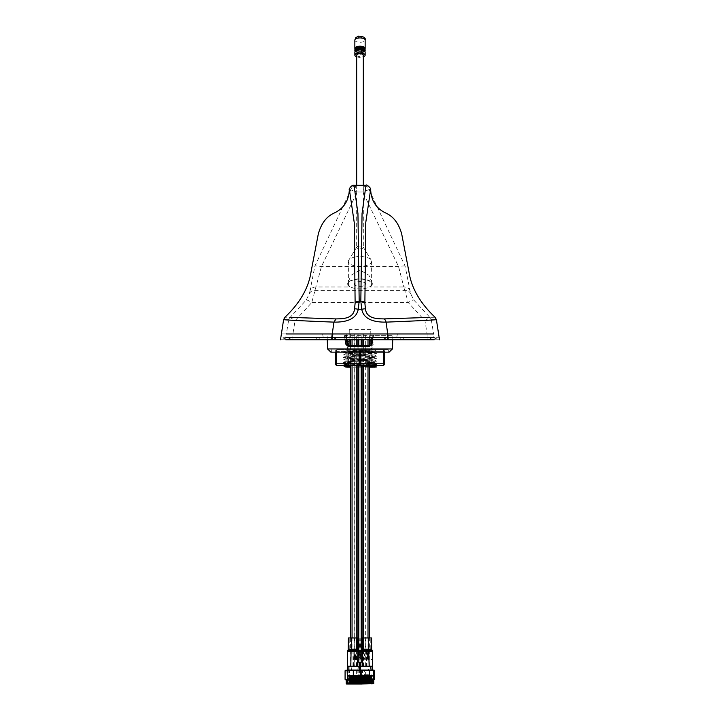 <?xml version="1.0" encoding="UTF-8"?>
<svg xmlns="http://www.w3.org/2000/svg" width="720" height="720" viewBox="0 0 720 720"><rect width="100%" height="100%" fill="white"/><g stroke="black" fill="none" stroke-linecap="round" stroke-linejoin="round"><path stroke-width="0.54" stroke-dasharray="3.6 2.7" d="M435.069 317.25L429.858 317.376L413.739 300.006L410.58 293.472L405.099 266.049L369.054 189.612A4.32 4.311 49.8 0 0 364.797 185.949L355.203 185.949A4.32 4.311 -49.8 0 0 350.937 189.612L314.901 266.049L310.095 290.421A6.642 5.994 -167.7 0 1 316.197 286.974L349.884 286.974L347.67 283.248L351.081 275.256L360 270.027L368.928 275.265L372.321 283.248L370.116 286.974L403.803 286.974L408.213 302.508L424.953 320.76L427.095 333.954L433.611 333.954L431.343 319.932L436.401 319.68M349.884 286.974A12.294 5.193 0 0 1 347.706 284.103A12.294 5.193 0 0 1 360 278.82A12.294 5.193 0 0 1 372.294 284.103A12.294 5.193 0 0 1 370.116 286.974M369.027 189.594L362.808 192.015L364.779 185.949A4.32 4.293 -107.3 0 1 369.027 189.594L370.647 189.423M365.967 185.274L364.797 185.949M283.599 319.68L288.657 319.932L286.389 333.954L281.088 333.954L292.905 333.954L295.047 320.76L311.778 302.508L321.435 266.562L357.183 192.015L362.808 192.015L398.556 266.562L403.803 286.974A6.642 5.994 -12.3 0 1 409.905 290.421M310.095 290.421L309.42 293.472L306.261 300.006L290.142 317.376L284.931 317.25M290.124 317.376A4.32 4.302 -87.3 0 0 288.657 319.932L295.047 320.76L290.142 317.376A4.32 4.239 -113.1 0 0 288.729 319.869M355.203 185.949L354.033 185.274M349.353 189.423L357.183 192.015L355.212 185.949A4.32 4.293 -72.7 0 0 350.973 189.594M405.099 266.049A6.642 0.576 -9.1 0 0 398.556 266.562L321.435 266.562A6.642 0.576 -170.9 0 0 314.901 266.049M309.42 293.472A6.642 5.985 -164.8 0 1 315.369 290.34L404.622 290.34A6.642 5.985 -15.2 0 1 410.58 293.472M306.261 300.006A6.642 0.972 -147.2 0 1 311.778 302.508L408.213 302.508A6.642 0.972 -32.8 0 1 413.739 300.006M439.497 337.275L292.428 337.275L292.905 337.275L292.905 333.954L427.095 333.954L286.389 333.954L285.804 337.275L280.503 337.275M360 286.407A5.643 2.385 180 0 0 365.643 284.022A5.643 2.385 180 0 0 360 281.637A5.643 2.385 180 0 0 354.357 284.022A5.643 2.385 180 0 0 360 286.407M431.262 319.869L424.953 320.76L429.858 317.376A4.32 4.239 -66.9 0 1 431.262 319.869L431.343 319.932A4.32 4.302 87.3 0 0 429.876 317.376M434.196 339.768L433.611 333.954L427.095 333.954L427.095 339.768L438.723 339.768L432.837 337.266L427.572 337.275L433.422 339.768L286.578 339.768L439.497 339.768M372.456 367.182L371.358 366.075L370.719 329.544L349.281 329.544L349.2 333.954L346.788 333.954L373.212 333.954L370.8 333.954L370.719 329.544M350.604 366.075L369.387 366.075M369.387 367.182L350.604 367.182M371.448 365.967C389.052 365.364 330.948 364.788 348.552 364.185L346.788 362.952C326.799 363.546 393.201 364.131 373.212 364.725L372.195 365.436M348.165 346.356L348.552 346.626L346.788 347.895L348.552 349.137L346.788 350.406L348.552 351.639L346.788 352.917L348.552 354.15L346.788 355.419L348.552 356.661L346.788 357.93L348.552 359.172L346.788 360.441L348.552 361.674L346.788 362.952L343.386 363.213L345.546 364.464L348.552 364.185L346.491 365.436M374.454 365.724L376.596 364.482L373.212 364.725L371.448 363.456L373.212 362.214L371.448 360.954L373.212 359.712L371.448 358.443L373.212 357.201L371.448 355.932L373.212 354.69L371.448 353.421L373.212 352.179L371.448 350.919L373.212 349.677L371.448 348.408L373.212 347.166L371.448 345.897L373.212 344.655L371.448 343.386L373.212 342.144L371.448 340.884L373.212 339.642L371.448 338.373L373.212 337.131L373.212 333.954M295.983 333.954L424.017 333.954L295.983 333.954M367.479 333.954L349.2 333.954L367.479 333.954M372.42 366.651L343.395 365.706L372.465 366.687M349.281 329.544L348.642 366.075L347.994 366.723M347.544 367.173L373.167 367.182M373.851 367.182L376.173 367.182M370.899 339.768L370.8 333.954L349.2 333.954L349.101 339.768M349.002 345.501L348.651 365.436M346.788 333.954L346.788 337.86L348.552 339.102L347.607 339.768M347.58 343.44L346.788 342.882L347.409 342.414M371.349 365.436L371.007 345.816M370.971 344.142L370.962 343.287M360 339.768L317.502 339.768L360 339.768M360 337.275L316.062 337.275L360 337.275M360 333.954L322.614 333.954L360 333.954C363.096 333.954 363.096 333.954 360 333.954C356.904 333.954 356.904 333.954 360 333.954C361.494 333.954 361.494 333.954 360 333.954C358.506 333.954 358.506 333.954 360 333.954M287.163 337.275L292.428 337.275L286.578 339.768L281.277 339.768L287.163 337.266M387.198 333.954L387.756 333.954M280.503 339.768L427.095 339.768L427.095 337.275M292.905 337.275L292.905 339.768L292.905 337.275L285.804 337.275L285.804 339.768M429.921 333.954L290.079 333.954L429.921 333.954M354.15 333.954C357.246 333.954 357.246 333.954 354.15 333.954C351.063 333.954 351.063 333.954 354.15 333.954M352.71 333.954C355.806 333.954 355.806 333.954 352.71 333.954C349.614 333.954 349.614 333.954 352.71 333.954M356.751 333.954C359.847 333.954 359.847 333.954 356.751 333.954C353.664 333.954 353.664 333.954 356.751 333.954M363.24 333.954C366.336 333.954 366.336 333.954 363.24 333.954C360.144 333.954 360.144 333.954 363.24 333.954M367.29 333.954C370.386 333.954 370.386 333.954 367.29 333.954C364.194 333.954 364.194 333.954 367.29 333.954M365.841 333.954C368.937 333.954 368.937 333.954 365.841 333.954C362.745 333.954 362.745 333.954 365.841 333.954M343.395 349.947L348.048 349.659L343.386 349.965L348.255 350.28L376.614 351.216L343.395 352.458L376.614 353.727L343.395 354.969L376.614 356.238L343.395 357.471L376.614 358.74L343.395 359.982L376.596 361.233L343.395 362.493L376.596 363.744L343.395 365.004L351.945 365.436C339.255 365.22 341.937 365.004 360 364.77C380.061 364.518 380.061 364.248 360 363.978C342.9 363.753 341.073 363.519 354.51 363.285L366.597 362.943L344.439 364.401L351.945 365.436L343.386 365.436L360 365.436L343.386 365.436M344.385 364.437L345.24 363.582L354.51 363.285M359.172 352.152L359.172 363.78A1.665 0.828 -90 0 0 360 365.436L382.842 365.436A1.665 1.665 0 0 0 384.507 363.78L384.507 351.315A1.665 1.665 0 0 0 382.842 349.659A1.665 0.828 -90 0 1 383.67 351.315A1.665 0.828 -90 0 0 382.842 349.659L360 349.659A1.665 0.828 -90 0 1 360.828 351.315A1.665 0.828 -90 0 0 360 349.659A1.665 0.828 -90 0 0 359.172 351.315A1.665 0.828 -90 0 1 360 349.659L337.158 349.659A1.665 0.828 -90 0 0 336.321 351.315A1.665 0.828 -90 0 1 337.158 349.659A1.665 1.665 0 0 0 335.493 351.315L335.493 363.78A1.665 1.665 0 0 0 337.158 365.436L360 365.436A1.665 0.828 -90 0 0 360.828 363.78L360.828 351.315L359.172 351.315L384.507 351.315A1.665 1.665 0 0 0 382.842 349.659L337.158 349.659A1.665 1.665 0 0 0 335.493 351.315L336.321 351.315L335.493 351.315L335.493 352.152M360 364.77C380.061 364.518 380.061 364.248 360 363.978M383.67 352.152L383.67 351.315L384.507 351.315L384.507 352.152M348.048 349.659L374.454 349.974L345.555 351.207L374.454 352.476L345.555 353.718L374.454 354.987L345.555 356.229L374.436 357.48L345.555 358.731L374.436 359.991L345.555 361.242L374.436 362.493L355.05 363.285M370.17 349.659L374.121 349.974L369.981 350.289L345.879 351.225L374.121 352.476L345.879 353.736L374.121 354.987L345.879 356.247L374.121 357.498L345.879 358.749L374.121 360.009L345.879 361.26L374.121 362.511L366.597 362.943M345.096 339.768L344.313 335.367L346.221 335.367L346.959 339.768M370.872 344.133L371.43 344.133L373.032 335.367L372.366 335.367L392.895 335.367L344.313 335.367M330.894 352.152L389.097 352.152M358.983 349.659L388.242 349.659L358.983 349.659M373.563 335.367L372.762 339.768M372.249 349.659L346.887 349.659L372.249 349.659M358.398 246.204A3.321 1.404 180 0 0 356.778 247.077A3.321 1.404 180 0 0 356.679 247.428A3.321 1.404 180 0 0 361.602 248.661A3.321 1.404 180 0 0 363.321 247.428A3.321 1.404 180 0 0 363.213 247.077A3.321 1.404 180 0 0 358.398 246.204M354.393 257.13A11.628 4.914 180 0 0 348.741 260.199A11.628 4.914 180 0 0 348.372 261.432A11.628 4.914 180 0 0 365.607 265.743A11.628 4.914 180 0 0 371.628 261.432A11.628 4.914 180 0 0 371.259 260.199A11.628 4.914 180 0 0 354.393 257.13M356.679 55.152A3.321 1.404 180 0 0 361.602 56.385A3.321 1.404 180 0 0 363.321 55.152M354.852 52.137A5.148 2.178 180 0 0 362.484 54.045A5.148 2.178 180 0 0 365.148 52.137M356.679 56.817A5.148 2.178 180 0 0 362.484 57.06A5.148 2.178 180 0 0 363.321 56.817M355.851 50.634A4.149 1.755 180 0 0 361.998 52.173A4.149 1.755 180 0 0 364.149 50.634M358.002 50.607A4.149 1.755 180 0 0 355.851 52.137A4.149 1.755 180 0 0 361.998 53.676A4.149 1.755 180 0 0 364.149 52.137A4.149 1.755 180 0 0 358.002 50.607M354.852 49.878A5.148 2.178 180 0 0 362.484 51.786A5.148 2.178 180 0 0 365.148 49.878M355.167 51.39A5.148 2.178 180 0 0 362.484 52.542A5.148 2.178 180 0 0 364.833 51.39M355.851 48.375A4.149 1.755 180 0 0 361.998 49.914A4.149 1.755 180 0 0 364.149 48.375M358.002 48.348A4.149 1.755 180 0 0 355.851 49.878A4.149 1.755 180 0 0 361.998 51.417A4.149 1.755 180 0 0 364.149 49.878A4.149 1.755 180 0 0 358.002 48.348M355.167 49.131A5.148 2.178 180 0 0 362.484 50.283A5.148 2.178 180 0 0 364.833 49.131M354.393 279.711A11.628 4.914 180 0 0 348.372 284.022A11.628 4.914 180 0 0 365.607 288.324A11.628 4.914 180 0 0 371.628 284.022A11.628 4.914 180 0 0 354.393 279.711M359.721 662.4L360.504 662.4L359.721 662.4M359.721 666.225L360.279 666.225M358.83 662.4L361.17 662.4M359.361 333.954L361.17 333.954L359.361 333.954M350.73 333.954L354.816 333.954L350.73 333.954M350.73 666.225L354.816 666.225L350.73 666.225M352.368 666.225L356.256 666.225L352.368 666.225M352.368 333.954L356.256 333.954L352.368 333.954M355.239 333.954L358.857 333.954L355.239 333.954M372.438 666.225L349.407 666.225M361.206 666.225L351.981 666.225L361.206 666.225M361.206 333.954L365.346 333.954L361.206 333.954M362.097 333.954L357.894 333.954L362.097 333.954L362.097 339.768M357.894 666.225L357.894 650.664M366.957 666.225L369.387 666.225L366.957 666.225M366.957 333.954L369.387 333.954L366.957 333.954M366.561 333.954L363.681 333.954L366.561 333.954M366.561 666.225L359.919 666.225L366.561 666.225L366.561 651.492L359.919 651.492L366.561 651.492L366.345 650.664L360.144 650.664L366.345 650.664L365.958 649.998L362.097 649.998M357.894 637.983L348.39 637.983M351.063 666.225L357.48 666.225L351.063 666.225M352.611 637.983L355.698 637.983L352.611 637.983M354.258 655.317L356.121 655.938M355.365 650.475L353.601 649.962M362.745 650.664L351.054 650.664M358.83 650.664L361.17 650.664M356.706 666.225L363.321 666.225L356.706 666.225M358.938 657.522L361.017 658.431L358.938 659.313L360.315 659.313L361.305 658.413L360.315 657.522L358.938 657.522M361.17 655.191L358.938 655.191L359.928 655.524L359.928 656.658L358.938 656.982L361.17 656.982M361.17 656.658L360.198 656.658L360.198 655.524L361.17 655.524M361.17 654.327L360.252 654.327L360.252 653.283L359.982 654.327L359.217 654.327L358.938 653.103L358.938 654.66L361.17 654.66M357.894 649.161L348.39 649.161M349.38 666.225L347.562 666.225M347.607 658.575L347.607 657.423M347.553 657.45L347.544 658.638M347.562 653.022L347.544 654.39M366.912 637.983L370.773 637.983L366.912 637.983M366.912 649.161L370.773 649.161L366.912 649.161M367.749 637.983L363.348 637.983L367.749 637.983M371.61 637.983L362.133 637.983M367.749 666.225L366.822 666.225L367.749 666.225M371.412 658.962L371.475 659.547L372.366 659.547L371.412 658.962M364.428 653.823L364.428 655.524L365.085 655.524L365.085 653.823L364.428 653.823M364.419 651.375L365.085 651.672L364.419 651.375M364.428 657.882L364.428 659.313L365.085 659.313L365.085 657.882L364.428 657.882M359.073 666.225L353.43 666.225L359.073 666.225M357.912 637.983L355.599 637.983L357.912 637.983M355.653 659.313L353.853 659.313L353.853 657.882L353.997 658.98L355.653 659.313M355.383 656.955L353.853 656.622L355.383 656.622L355.653 655.884L355.383 656.955M363.645 666.225L369.162 666.225L363.645 666.225M361.233 682.686L365.886 683.028C372.492 682.803 373.428 682.587 368.685 682.362C362.079 682.146 361.152 681.921 365.886 681.705C372.492 681.489 373.428 681.264 368.685 681.048C362.079 680.823 361.152 680.607 365.886 680.391C372.492 680.166 373.428 679.95 368.685 679.725C362.079 679.509 361.152 679.284 365.886 679.068C372.492 678.852 373.428 678.627 368.685 678.411C362.079 678.186 361.152 677.97 365.886 677.745C372.492 677.529 373.428 677.313 368.685 677.088C362.079 676.872 361.152 676.647 365.886 676.431C372.492 676.215 373.428 675.99 368.685 675.774L362.691 675.693C365.319 675.36 378.801 675.036 366.993 674.703L366.948 675.279L372.618 675.621L361.962 676.287L372.618 676.944L361.962 677.601L372.618 678.258L361.962 678.924L372.618 679.581L361.962 680.238L372.618 680.895L361.962 681.561L372.618 682.218L362.556 682.776L366.21 683.172M365.652 684L361.971 684L361.971 683.172M363.411 683.172L369.792 683.172C372.861 683.01 372.492 682.848 368.685 682.695C362.079 682.47 361.152 682.254 365.886 682.038C372.492 681.813 373.428 681.597 368.685 681.372C362.079 681.156 361.152 680.94 365.886 680.715C372.492 680.499 373.428 680.274 368.685 680.058C362.079 679.833 361.152 679.617 365.886 679.401C372.492 679.176 373.428 678.96 368.685 678.735C362.079 678.519 361.152 678.303 365.886 678.078C372.492 677.862 373.428 677.637 368.685 677.421C362.079 677.196 361.152 676.98 365.886 676.764C372.492 676.539 373.428 676.323 368.685 676.098L362.673 675.693M365.886 676.431L362.673 676.692L365.886 676.764M365.886 677.745L362.673 678.015L365.886 678.078M365.886 679.068L362.673 679.329L365.886 679.401M365.886 680.391L362.673 680.652L365.886 680.715M365.886 681.705L362.673 681.975L365.886 682.038M368.685 675.774L371.898 676.035L368.685 676.098M368.685 677.088L371.898 677.358L368.685 677.421M368.685 678.411L371.898 678.672L368.685 678.735M368.685 679.725L371.898 679.995L368.685 680.058M368.685 681.048L371.898 681.309L368.685 681.372M369.792 683.172L372.276 683.172M371.898 682.956L368.685 682.362M373.77 683.667L359.361 683.667L373.437 684M373.77 680.013L359.361 680.013L359.361 683.667M374.598 679.32L369.297 680.004L365.643 679.32L365.643 670.743L369.297 670.059L374.598 670.743M365.643 679.32L359.973 679.32L365.274 680.004L368.928 679.32L372.582 679.986M373.77 670.041L347.715 670.041M372.582 670.068L368.928 670.743L365.274 670.059L359.973 670.743L365.643 670.743M365.688 670.041L351.477 670.041L362.034 670.041L362.016 666.72L372.564 666.72M372.564 670.041L362.016 670.041L362.034 666.72L351.477 666.72L371.115 666.72L360.567 666.72L361.071 666.225M365.841 666.225L372.06 666.225L365.841 666.225M360.81 670.041L359.973 670.743M368.928 679.32L368.928 670.743M372.96 679.32L372.96 670.743M359.973 679.32L360.81 680.013L361.143 684M368.901 684L372.6 684L372.6 683.172L370.476 683.172M370.107 683.163L361.962 682.713L372.618 682.056L361.962 681.39L372.618 680.733L361.962 680.076L372.618 679.419L361.962 678.753L372.618 678.096L361.962 677.439L372.618 676.782L361.962 676.116L372.618 675.459L366.993 674.703M362.691 682.281L361.962 682.875M362.691 680.967L361.962 681.561M371.889 680.301L372.618 680.895M371.889 678.987L372.618 679.581M362.691 678.33L361.962 678.924M362.691 677.007L361.962 677.601M362.691 675.693L361.962 676.287M372.618 675.621L366.948 675.117M359.928 683.163L354.861 682.776L365.31 682.155L354.681 681.498L365.31 680.841L354.681 680.184L365.31 679.518L354.681 678.861L365.31 678.204L354.681 677.538L365.31 676.881L354.681 676.224L365.31 675.567L356.832 675.117L357.255 674.703L365.31 675.567M361.395 684L365.319 684L365.319 683.172L361.395 683.172M364.599 675.153L355.401 675.81L364.599 676.467L355.401 677.124L364.599 677.79L355.401 678.447L364.599 679.104L355.401 679.761L364.599 680.427L355.401 681.084L364.599 681.741L355.401 682.407L364.599 683.064L354.681 683.172L354.681 684L358.605 684M361.692 683.667L353.52 683.667L361.611 684M361.692 680.013L353.52 680.013L361.692 680.013M360.369 683.172L364.599 683.064M347.436 666.72L361.377 666.72M359.496 666.225L360.504 666.225M349.2 683.172L357.372 683.172M359.442 684L348.867 684L359.442 684L359.469 683.172L349.263 683.172L359.478 682.587L348.822 681.93L359.478 681.273L348.858 680.634L359.478 679.95L348.822 679.293L359.478 678.636L348.858 677.997L359.478 677.313L348.858 676.674L359.478 675.999L348.858 675.36L349.695 674.703C348.489 675.036 366.174 675.36 355.347 675.693L358.758 675.405L349.002 675.117M348.867 683.172L348.867 684M358.767 683.172L349.569 682.695L358.74 682.038L349.569 681.372L358.74 680.715L349.542 680.031L358.74 679.401L349.542 678.717L358.74 678.078L348.84 677.799L359.469 677.133L348.822 676.494L359.478 675.999M349.569 677.421L359.469 677.133M358.74 683.028L349.569 682.362L358.74 681.705L349.542 681.021L358.74 680.391L349.542 679.707L358.74 679.068L349.569 678.411L358.74 677.745L349.542 677.07L358.767 676.737M349.569 678.411L348.84 679.113L359.469 678.456L348.822 677.97M349.569 681.372L359.451 681.129L348.822 680.445L359.478 679.788L348.84 679.113M349.569 682.695L359.469 682.407L348.822 681.93M358.74 676.764L349.569 676.098L355.347 675.693L349.695 675.693M358.74 676.431L349.569 675.774L348.822 676.656M358.74 678.078L359.478 678.636M358.74 679.401L359.478 679.95M358.74 680.715L359.469 681.093M358.74 682.038L359.478 682.587M346.563 684L360.261 684M360.594 683.667L347.715 683.667M360.594 680.013L347.715 680.013M347.355 679.959L348.228 679.32L355.86 679.32L358.101 680.004L360.342 679.32L360.756 680.004L361.179 679.32L347.967 679.32L347.544 680.004M360.756 680.004L361.179 679.32M347.13 670.743L347.544 670.059L347.967 670.743L361.179 670.743L360.756 670.059L360.342 670.743L358.101 670.059L355.86 670.743L348.228 670.743L347.355 670.104M361.179 670.743L360.756 670.059M359.397 670.041L348.876 670.041L359.397 670.041L358.173 670.743L366.084 670.059L360.567 670.041L368.514 670.041L350.28 670.041L360.567 670.041M359.424 666.72L358.929 666.225M356.382 666.225L351.927 666.225L356.382 666.225M347.967 679.32L347.967 670.743M348.822 675.333L349.695 674.703M349.173 683.163L359.442 683.172M357.462 683.172L349.344 683.172M353.871 683.082L354.438 683.082L353.385 682.254L354.915 682.254L353.394 682.254L353.385 679.014L354.915 679.014L353.394 679.014M368.559 684L368.496 683.163L358.65 683.028L367.839 682.362L358.65 681.705L367.839 681.048L358.65 680.391L367.839 679.725L358.65 679.068L367.839 678.411L358.65 677.745L367.839 677.088L358.65 676.431L367.839 675.774L357.93 675.855L368.019 675.117L357.912 676.035L368.568 676.692L357.912 677.358L368.568 678.015L357.939 678.654L368.568 679.329L357.912 679.995L368.568 680.652L357.912 681.309L368.568 681.975L357.939 682.614L367.623 683.172L357.93 683.172L357.93 684L368.559 684L357.948 684M358.632 683.046L367.839 682.695L358.65 682.038L367.839 681.372L358.65 680.715L367.839 680.058L358.65 679.401L367.839 678.735L358.65 678.078L367.839 677.421L358.65 676.764L367.839 676.098L361.188 675.693C351.54 675.36 370.89 675.036 367.38 674.703L368.019 675.117M358.632 676.449L357.93 677.178L368.55 676.512L357.912 676.035M358.632 677.763L357.93 678.492L368.559 677.835L357.93 677.178M358.65 679.068L357.93 679.815L368.55 679.149L357.912 678.672M358.632 680.409L357.93 681.129L368.559 680.472L357.912 679.995M358.632 681.723L357.93 682.452L368.55 681.786L357.93 681.129M358.632 683.172L359.433 683.172L358.65 683.028M367.839 677.088L368.568 678.015M367.839 678.411L368.559 679.158M367.839 679.725L368.568 680.652M367.839 681.048L368.568 681.975M367.839 682.362L368.559 683.109L357.912 682.632M369.369 684L357.093 684L369.369 684M356.787 683.667L369.72 683.667L356.787 683.667M356.787 680.013L369.72 680.013L356.787 680.013M369.522 679.32L356.283 679.32L356.625 680.004L356.967 679.32L370.206 679.32L369.864 680.004L369.864 670.059L370.206 670.743L358.641 670.122L356.967 670.743L356.625 670.059L356.283 670.743L369.522 670.743M369.864 670.059L369.864 680.004M358.488 666.225L368.019 666.225L358.47 666.225L357.966 670.041L347.436 670.041L359.19 670.041L357.966 670.041L357.489 666.225L347.931 666.225L357.489 666.225M361.008 666.225L365.472 666.225L361.008 666.225M356.625 670.059L356.625 680.004M362.556 679.32L362.556 670.743M368.559 675.198L367.38 674.703L367.596 675.279L360.522 675.693L371.169 676.35L360.522 677.007L371.169 677.664L360.513 678.321L371.169 678.987L360.513 679.635L371.169 680.301L360.513 680.958L371.169 681.624L360.513 682.272L371.169 682.938L360.531 683.172L360.531 684M360.639 683.172L368.559 683.109M368.406 683.172L357.948 683.172M352.143 683.172L361.053 682.695L352.458 682.038L361.053 681.372L352.458 680.715L361.053 680.058L352.458 679.401L361.053 678.735L352.458 678.078L362.07 677.736L351.441 677.079L362.07 676.422L351.441 675.756L361.719 675.198L361.368 674.703C359.46 675.036 345.042 675.36 356.76 675.693L351.441 675.756M361.053 677.421L351.441 677.079M352.458 683.028L361.053 682.362L352.458 681.705L361.053 681.048L352.458 680.391L361.053 679.725L352.458 679.068L361.053 678.411L352.458 677.745L361.368 677.34M361.053 677.088L352.143 676.683M361.053 678.735L351.441 678.402L362.07 677.736M361.053 680.058L351.441 679.716L362.07 679.059M361.053 681.372L351.441 681.039L362.07 680.373M361.053 682.695L351.441 682.353L362.07 681.696M352.458 676.764L362.07 676.422M352.458 676.431L361.368 676.026M352.458 678.078L351.441 678.402M352.458 679.401L351.441 679.716M352.458 680.715L351.441 681.039M352.458 682.038L351.441 682.353M354.51 683.172L361.701 683.172M351.801 684L361.701 684L351.441 684L351.801 683.172M362.07 683.172L361.701 684M362.475 684L350.604 684L362.475 684M350.721 683.667L363.231 683.667L350.721 683.667M350.721 680.013L363.231 680.013L350.721 680.013M362.898 684L363.231 680.013L364.338 679.32L351.963 679.32L350.568 680.004L349.164 679.32L361.548 679.32L362.943 680.004L364.338 679.32L364.338 670.743L363.231 670.041M350.604 684L350.28 680.013L349.164 679.32L349.164 670.743L350.28 670.041M362.943 670.059L361.548 670.743L349.164 670.743L350.568 670.059L351.963 670.743L364.338 670.743L362.943 670.059M354.663 666.225L358.839 666.225L354.663 666.225L354.654 333.954M359.55 679.32L359.55 670.743M351.963 679.32L351.963 670.743M352.728 683.172L360.801 683.172M361.053 676.098L356.76 675.693L361.368 675.693M361.071 683.163L362.07 683.01M356.04 682.254L357.516 682.254L356.04 682.254M357.471 679.014L355.995 679.014L357.471 679.014M356.121 683.163L348.399 683.172L358.029 682.965L347.391 682.299L357.966 681.624L347.391 680.985L358.029 680.319L347.391 679.662L358.029 679.005L347.391 678.348L358.029 677.682L347.391 677.025L358.029 676.368L347.391 675.711L357.867 675.117L350.01 675.108L347.391 675.711M348.399 684L357.021 684L347.391 684L347.391 683.172L348.399 683.172M348.111 675.297L357.309 675.954L348.111 676.611L357.309 677.268L348.111 677.934L357.309 678.591L348.111 679.248L357.309 679.905L348.111 680.571L357.264 681.21L348.111 681.885L357.309 682.542L348.246 683.172L358.029 683.172L358.029 684L357.021 684M347.67 683.667L346.23 683.667M347.454 680.013L359.19 680.013L347.454 680.013M358.857 684L359.19 680.013L360.342 679.32L349.56 679.32L347.319 680.004L345.078 679.32M346.23 670.041L348.876 670.041M345.078 670.743L347.319 670.059L349.56 670.743L360.342 670.743L359.19 670.041M348.228 679.32L348.228 670.743M357.192 679.32L357.192 670.743M349.56 679.32L349.56 670.743M348.246 683.172L355.77 683.172M371.16 684L371.16 683.172L368.28 683.172M361.233 683.019L362.394 683.172C360.297 683.01 361.395 682.848 365.679 682.695C371.736 682.47 371.853 682.254 366.012 682.038C359.955 681.813 359.838 681.597 365.679 681.372C371.736 681.156 371.853 680.94 366.012 680.715C359.955 680.499 359.838 680.274 365.679 680.058C371.736 679.833 371.853 679.617 366.012 679.401C359.955 679.176 359.838 678.96 365.679 678.735C371.736 678.519 371.853 678.303 366.012 678.078C359.955 677.862 359.838 677.637 365.679 677.421C371.736 677.196 371.853 676.98 366.012 676.764C359.955 676.539 359.838 676.323 365.679 676.098L370.197 675.693C364.554 675.36 355.68 675.036 367.362 674.703L360.531 675.504L367.596 675.117M370.458 676.755L371.16 677.484L360.522 676.845L371.169 676.179L360.531 675.504M365.679 682.695C371.736 682.47 371.853 682.254 366.012 682.038C359.955 681.813 359.838 681.597 365.679 681.372C371.736 681.156 371.853 680.94 366.012 680.715C359.955 680.499 359.838 680.274 365.679 680.058C371.736 679.833 371.853 679.617 366.012 679.401C359.955 679.176 359.838 678.96 365.679 678.735C371.736 678.519 371.853 678.303 366.012 678.078C359.955 677.862 359.838 677.637 365.679 677.421C371.736 677.196 371.853 676.98 366.012 676.764C359.955 676.539 359.838 676.323 365.679 676.098M368.91 683.172L366.012 683.028C359.955 682.803 359.838 682.587 365.679 682.362C371.736 682.146 371.853 681.921 366.012 681.705C359.955 681.489 359.838 681.264 365.679 681.048C371.736 680.823 371.853 680.607 366.012 680.391C359.955 680.166 359.838 679.95 365.679 679.725C371.736 679.509 371.853 679.284 366.012 679.068C359.955 678.852 359.838 678.627 365.679 678.411C371.736 678.186 371.853 677.97 366.012 677.745C359.955 677.529 359.838 677.313 365.679 677.088C371.736 676.872 371.853 676.647 366.012 676.431C359.955 676.215 359.838 675.99 365.679 675.774L370.458 675.693M366.012 683.028C359.955 682.803 359.838 682.587 365.679 682.362C371.736 682.146 371.853 681.921 366.012 681.705C359.955 681.489 359.838 681.264 365.679 681.048C371.736 680.823 371.853 680.607 366.012 680.391C359.955 680.166 359.838 679.95 365.679 679.725C371.736 679.509 371.853 679.284 366.012 679.068C359.955 678.852 359.838 678.627 365.679 678.411C371.736 678.186 371.853 677.97 366.012 677.745C359.955 677.529 359.838 677.313 365.679 677.088C371.736 676.872 371.853 676.647 366.012 676.431C359.955 676.215 359.838 675.99 365.679 675.774M370.458 678.069L371.16 678.798L360.513 678.15L371.169 677.655M370.458 679.392L371.16 680.121L360.531 679.455L371.16 678.798M370.458 680.706L371.16 681.435L360.513 680.787L371.169 680.301M370.458 682.029L371.16 682.758L360.531 682.092L371.169 681.615M361.233 676.089L360.531 676.818M361.233 677.412L360.531 678.141M361.233 678.735L360.531 679.455M361.233 680.049L360.531 680.778M361.233 681.372L360.531 682.092M373.509 679.32L366.084 680.004L358.173 679.32L358.911 679.896M358.911 670.158L358.326 670.527M372.321 670.041L366.084 670.041L373.509 670.743M358.173 679.32L358.173 670.743M369.918 679.32L369.918 670.743M365.652 683.172L371.16 682.758M364.329 683.163L362.394 683.172M365.868 682.254L365.076 682.254L365.868 682.254M365.814 679.014L366.606 679.014L365.814 679.014M332.397 339.768L337.176 337.275M332.955 339.768L337.626 337.275M387.576 339.768L382.806 337.275M387.063 339.768L382.365 337.275M360.828 352.152L360.828 351.315L383.67 351.315L383.67 363.78L336.321 363.78L336.321 351.315L359.172 351.315L336.321 351.315L336.321 352.152M384.507 363.78L383.67 363.78A1.665 0.828 -90 0 1 382.842 365.436M335.493 363.78L336.321 363.78A1.665 0.828 -90 0 0 337.158 365.436M392.418 348.939L327.573 348.939M371.583 339.768L372.366 335.367L371.583 339.768M345.555 335.367L346.32 339.768M354.852 40.095A5.148 2.178 180 0 0 362.484 42.003A5.148 2.178 180 0 0 365.148 40.095M360.882 37.764A1.827 0.774 0 0 1 358.398 37.458A1.827 0.774 0 0 1 359.118 36.405A1.827 0.774 0 0 1 361.602 36.711A1.827 0.774 0 0 1 360.882 37.764M356.679 649.998L351.441 649.998L356.679 649.998M362.52 651.492L350.829 651.492M358.83 651.492L361.17 651.492M357.894 649.998L348.165 649.998M351.27 650.664L347.778 650.664M351.063 651.492L347.562 651.492M357.858 666.225L357.858 651.492L352.701 651.492L357.48 651.492M357.858 651.492L357.642 650.664L352.701 650.664L357.255 650.664M367.749 649.161L363.348 649.161L367.749 649.161M371.61 649.161L362.097 649.161M371.826 649.998L362.745 649.998L365.958 649.998L365.733 637.983M363.132 649.998L368.559 649.998L363.132 649.998M372.213 650.664L362.358 650.664L362.133 651.492L372.438 651.492M358.911 650.664L353.655 650.664L358.911 650.664M359.073 651.492L353.43 651.492L359.073 651.492M372.294 284.103L372.321 283.248M347.706 284.103L347.67 283.248M317.502 339.768L316.062 337.275M319.878 337.275L318.438 339.768M323.208 337.275L322.614 333.954M396.792 337.275L397.377 333.954M400.113 337.275L401.553 339.768M402.498 339.768L403.938 337.275M375.552 364.374L376.614 365.436M376.596 351.198L374.436 349.956M343.395 352.458L345.555 351.207M376.596 353.709L374.436 352.467M343.395 354.969L345.555 353.718M376.596 356.22L374.436 354.969M343.395 357.471L345.555 356.229M376.596 358.731L374.436 357.48M343.395 359.982L345.555 358.731M376.596 361.233L374.436 359.991M343.395 362.493L345.555 361.242M376.596 363.744L374.436 362.493M343.395 365.004L344.439 364.401M327.258 339.768L327.105 335.367M388.242 349.659L388.368 352.152M331.758 349.659L331.623 352.152M392.742 339.768L392.895 335.367M356.778 247.077L348.741 260.199M356.679 185.274L356.679 247.428M355.851 50.85L355.851 52.137M355.851 48.591L355.851 49.878M348.372 261.432L348.372 284.022M371.628 261.432L371.628 284.022M364.149 48.591L364.149 49.878M364.149 50.85L364.149 52.137M363.321 185.274L363.321 247.428M363.213 247.077L371.259 260.199M358.83 365.436L358.83 345.501M358.83 339.768L358.83 333.954M361.17 365.436L361.17 345.501M361.17 339.768L361.17 333.954M350.604 333.954L350.604 339.768M350.604 345.501L350.604 365.436M350.604 637.983L350.604 666.225M354.816 333.954L354.816 666.225M356.256 666.225L356.256 637.983M356.256 365.436L356.256 345.501M356.256 339.768L356.256 333.954M352.053 666.225L352.053 637.983M352.053 365.436L352.053 345.501M352.053 339.768L352.053 333.954M358.857 333.954L358.857 666.225M365.346 666.225L365.346 333.954M361.143 666.225L361.143 333.954M362.097 345.501L362.097 365.436M362.097 650.664L362.097 666.225L362.133 651.492M357.894 333.954L357.894 339.768M357.894 345.501L357.894 365.436M369.387 666.225L369.387 637.983M369.387 365.436L369.387 346.365M369.387 339.768L369.387 333.954M365.184 666.225L365.184 333.954M368.001 333.954L368.001 339.768M368.001 345.501L368.001 365.436M368.001 637.983L368.001 666.225L368.514 670.041M363.681 333.954L363.681 339.768M363.681 345.501L363.681 365.436M363.681 637.983L363.681 666.225M363.321 666.225L363.096 650.664M356.679 666.225L356.895 650.664M356.202 649.161L356.202 637.983M349.218 649.161L349.218 637.983M363.798 649.161L363.798 637.983M370.773 649.161L370.773 637.983M359.919 666.225L360.747 637.983M353.43 666.225L354.267 637.983M360.081 666.225L359.244 637.983M362.511 666.225L362.016 666.72L361.53 666.225M371.889 681.624L372.6 682.038M362.691 679.644L361.971 680.058M371.889 677.664L372.6 678.078M371.889 676.35L372.6 676.764M366.147 684L366.48 680.013M353.52 683.667L353.52 680.013M355.401 682.407L354.681 682.821M364.599 681.741L365.31 682.155M355.401 681.084L354.681 681.498M364.599 680.427L365.31 680.841M355.401 679.761L354.681 680.184M364.599 679.104L365.31 679.518M355.401 678.447L354.681 678.861M364.599 677.79L365.31 678.204M355.401 677.124L354.681 677.538M364.599 676.467L365.31 676.881M355.401 675.81L354.681 676.224M364.779 666.225L365.274 666.72M355.221 666.225L354.726 666.72M349.542 679.707L348.822 680.607M360.297 684L360.837 679.995M354.438 683.082L354.915 679.014M369.387 684L369.918 679.995M356.571 679.995L357.093 684M367.848 676.107L368.568 676.692M351.477 670.041L351.981 666.225M355.995 682.254L355.995 679.014M357.516 682.254L357.516 679.014M357.309 682.542L358.029 682.965M348.111 681.885L347.391 682.299M357.309 681.228L358.029 681.642M348.111 680.571L347.391 680.985M357.309 679.905L358.029 680.319M348.111 679.248L347.391 679.662M357.309 678.591L358.029 679.005M348.111 677.934L347.391 678.348M357.309 677.268L358.029 677.682M348.111 676.611L347.391 677.025M357.309 675.954L358.029 676.368M358.326 679.536L359.361 680.013M370.44 675.747L371.169 676.341M365.562 683.082L365.076 679.014M366.129 683.082L366.606 679.014"/><path stroke-width="1.08" d="M439.497 339.768L436.401 319.68L435.06 317.25C420.039 303.057 411.309 287.829 408.897 271.566L401.652 233.748C398.691 223.461 393.516 216.612 386.145 213.201C376.29 208.683 371.124 200.754 370.647 189.423L365.751 222.633L364.878 303.093L365.445 308.871A4.32 0.675 166.4 0 0 361.755 309.294L358.245 309.294C355.842 322.245 339.345 322.128 333.936 322.128C274.608 319.815 280.512 319.185 288.657 319.932M431.343 319.932C439.578 319.176 445.194 319.824 386.055 322.128C380.565 322.155 364.113 322.164 361.755 309.294L360.828 301.203L362.052 213.543L365.967 185.274C366.084 183.681 371.583 188.667 370.647 189.423M290.124 317.376L336.042 318.915C340.236 318.672 353.484 319.698 354.555 308.871A4.32 0.675 -166.4 0 1 358.245 309.294L359.172 301.203A4.32 2.853 179.2 0 0 355.122 303.093L354.249 222.633L349.353 189.423C348.372 190.026 351.585 184.446 354.033 185.274L357.948 213.543L359.172 301.203L360.828 301.203A4.32 2.853 -179.2 0 1 364.878 303.093M365.445 308.871C366.525 319.689 379.701 318.672 383.949 318.915L429.876 317.376M336.042 318.915L333.936 322.128L332.244 333.954L286.389 333.954L433.611 333.954L387.756 333.954L386.055 322.128A4.32 3.519 88.3 0 0 383.949 318.915M354.555 308.871L355.122 303.093M369.387 366.075L371.358 366.075L372.456 367.182L369.387 367.182M372.195 365.436L371.448 365.967L374.94 365.436M350.604 367.182L347.535 367.182L348.237 366.48L346.788 365.454L343.386 365.715L346.491 365.436M371.448 365.967L373.167 367.182L376.614 366.939L372.42 366.651M372.456 367.182L376.614 366.939M345.546 366.975L343.386 365.688M372.465 366.687L376.614 366.975L374.481 367.182M347.994 366.723L347.652 367.182C344.718 367.029 344.835 366.876 347.994 366.723C344.835 366.876 344.718 367.029 347.652 367.182M348.237 366.48L350.604 366.075M349.101 339.768L349.002 345.501M348.651 365.436L348.642 366.075M347.022 340.173L347.607 339.768M346.788 342.846L348.552 341.604L346.788 340.371M348.552 346.626L346.788 345.384L348.552 344.115L347.58 343.44M371.358 366.075L371.349 365.436M371.007 345.816L370.971 344.142M370.962 343.287L370.899 339.768M285.804 337.275L331.767 337.275L332.244 333.954L387.198 333.954L387.666 337.275L434.196 337.275M331.767 339.768L331.767 337.275L387.666 337.275L387.666 339.768L285.804 339.768M434.196 339.768L387.666 339.768M384.507 352.152L384.507 363.78A1.665 1.665 0 0 1 382.842 365.436L337.158 365.436A1.665 1.665 0 0 1 335.493 363.78L335.493 352.152M372.762 339.768L371.934 344.304L369.387 346.365L348.39 346.365L345.906 344.304L345.096 339.768M389.097 352.152L330.894 352.152L327.573 348.939L392.418 348.939L389.097 352.152M369.387 339.768L369.387 346.365L369.144 345.501L348.687 345.501L348.39 346.365M370.872 344.133L371.583 339.768L370.809 344.133L371.934 344.304M345.906 344.304L347.706 344.133L346.959 339.768M363.321 185.274L363.321 55.152A3.321 1.404 180 0 0 358.398 53.919A3.321 1.404 180 0 0 356.679 55.152L356.679 185.274M363.321 56.817A5.148 2.178 180 0 0 365.148 55.152L365.148 52.137A5.148 2.178 180 0 0 357.516 50.238A5.148 2.178 180 0 0 354.852 52.137L354.852 55.152A5.148 2.178 180 0 0 356.679 56.817M365.148 55.152A5.148 2.178 180 0 0 357.516 53.244A5.148 2.178 180 0 0 354.852 55.152M364.149 50.85L364.149 50.634A4.149 1.755 180 0 0 358.002 49.104A4.149 1.755 180 0 0 355.851 50.634L355.851 50.85M364.833 51.39A5.148 2.178 180 0 0 365.148 50.634L365.148 49.878A5.148 2.178 180 0 0 357.516 47.979A5.148 2.178 180 0 0 354.852 49.878L354.852 50.634A5.148 2.178 180 0 0 355.167 51.39M365.148 50.634A5.148 2.178 180 0 0 357.516 48.726A5.148 2.178 180 0 0 354.852 50.634M364.149 48.591L364.149 48.375A4.149 1.755 180 0 0 358.002 46.845A4.149 1.755 180 0 0 355.851 48.375L355.851 48.591M364.833 49.131A5.148 2.178 180 0 0 365.148 48.375A5.148 2.178 180 0 0 357.516 46.467A5.148 2.178 180 0 0 354.852 48.375A5.148 2.178 180 0 0 355.167 49.131M359.721 666.225L372.438 666.225L372.438 654.39M361.17 365.436L361.17 662.4L358.83 662.4L358.83 365.436M360.279 666.225L360.504 662.4M357.894 649.998L348.165 649.998L348.39 637.983L357.894 637.983M353.871 658.701L356.121 659.628L355.491 659.016L356.121 657.414L353.871 658.701M355.239 658.125L355.239 658.917L354.159 658.521L355.239 658.125M353.871 657.225L356.121 657.225L354.258 656.892L356.121 656.28L354.258 655.317L356.121 654.984L353.871 654.984L355.815 656.1L353.871 657.225M353.709 649.989L355.815 649.467L353.52 649.467L355.365 650.475M350.829 666.225L351.054 650.664L358.83 650.664M361.17 650.664L372.213 650.664L371.61 649.161L371.61 637.983L362.097 637.983M361.17 658.98L361.17 657.864M347.562 659.07L347.562 666.225L359.496 666.225L359.496 662.4M347.544 658.332L347.544 658.863M347.544 654.057L347.562 653.022M372.366 659.547L372.267 658.962M372.366 654.39L372.411 652.842L372.366 654.39M368.091 658.233L368.559 657.612L368.694 658.269L368.109 659.097L367.326 658.278L367.704 657.324L367.056 658.269L368.118 659.43L368.829 658.242L368.649 657.279L368.091 657.279L368.091 658.233M367.092 656.802L368.82 656.802L367.65 656.478L368.82 655.02L367.092 655.02L368.496 655.344L367.092 656.802M368.361 654.273L368.451 652.779L367.65 654.183L367.704 652.842L367.056 653.697L367.668 654.507L368.46 653.103L368.361 654.273M359.361 683.667L373.77 683.667L359.694 684M359.361 680.013L373.77 680.013L373.77 683.667M372.582 679.986L374.598 679.32L373.77 680.013M372.06 666.225L372.564 670.041L371.115 670.041L374.094 670.086L374.598 670.743L372.582 670.068M372.564 666.72L360.567 666.72L360.567 670.041L359.397 670.041L365.652 670.041M374.598 679.32L374.598 670.743M353.52 683.667L361.692 683.667M361.611 684L353.853 684M361.377 666.72L347.436 666.72L347.436 670.041L345.078 670.743L345.078 679.32L347.355 679.959M349.407 666.225L348.876 666.72L348.876 670.041L347.436 670.041M347.715 670.041L360.594 670.041L359.424 670.041L359.424 666.72M347.13 670.743L347.544 680.004L347.13 679.32L360.342 679.32L360.342 670.743L347.13 670.743L347.544 670.059M353.313 679.32L353.313 670.743M347.715 680.013L360.594 680.013M347.715 683.667L360.594 683.667M360.261 684L346.563 684L347.67 683.667L347.472 679.995M347.355 670.104L345.42 670.311M358.911 679.896L361.764 679.32L365.598 680.004L369.432 679.32L369.432 670.743L365.598 670.059L361.764 670.743L358.911 670.158M359.361 670.041L372.321 670.041L373.509 670.743L369.432 670.743M361.764 679.32L361.764 670.743M369.432 679.32L373.509 679.32L373.509 670.743M373.509 679.32L372.321 680.013L371.988 684M332.334 339.768L332.802 333.954M388.233 339.768L387.756 333.954M360.828 352.152L360.828 363.78L359.172 363.78L359.172 352.152M336.321 352.152L336.321 363.78A1.665 0.828 -90 0 0 337.158 365.436A1.665 1.665 0 0 1 335.493 363.78L359.172 363.78A1.665 0.828 -90 0 0 360 365.436A1.665 0.828 -90 0 0 360.828 363.78L383.67 363.78L383.67 352.152M384.507 363.78L383.67 363.78A1.665 0.828 -90 0 1 382.842 365.436A1.665 1.665 0 0 0 384.507 363.78M346.32 339.768L347.085 344.133M354.852 40.095L355.77 37.656L358.362 36.18C363.591 36.369 365.85 37.674 365.148 40.095A5.148 2.178 180 0 0 357.516 38.187A5.148 2.178 180 0 0 354.852 40.095L354.852 48.375M348.39 649.161L357.894 649.161M350.829 651.492L358.83 651.492M361.17 651.492L372.438 651.492L372.213 650.664M348.165 649.998L347.778 650.664L351.27 650.664M347.562 654.057L347.562 651.492L351.063 651.492M357.48 666.225L357.858 651.492M356.643 637.983L356.643 649.161L357.255 650.664L357.03 637.983M362.097 649.161L371.61 649.161M362.097 649.998L371.826 649.998M362.133 651.492L362.97 649.161L362.97 637.983M280.503 339.768L283.599 319.68L284.931 317.25C299.961 303.057 308.691 287.829 311.103 271.566L318.348 233.748C321.309 223.461 326.475 216.612 333.855 213.201C343.71 208.683 348.876 200.754 349.353 189.423L349.353 189.423M354.033 185.274L365.967 185.274M327.573 348.939L327.258 339.768M392.418 348.939L392.742 339.768M365.148 40.095L365.148 48.375M358.83 345.501L358.83 339.768M361.17 345.501L361.17 339.768M350.604 339.768L350.604 345.501M350.604 365.436L350.604 637.983M356.256 637.983L356.256 365.436M356.256 345.501L356.256 339.768M352.053 637.983L352.053 365.436M352.053 345.501L352.053 339.768M362.097 339.768L362.097 345.501M362.097 365.436L362.097 650.664M357.894 339.768L357.894 345.501M357.894 365.436L357.894 650.664M369.387 637.983L369.387 365.436M368.001 339.768L368.001 345.501M368.001 365.436L368.001 637.983M363.681 339.768L363.681 345.501M363.681 365.436L363.681 637.983M351.054 650.664L351.666 649.161L351.666 637.983M357.48 651.492L357.255 650.664M347.562 651.492L347.778 650.664M347.562 658.449L347.562 657.54M347.562 656.955L347.562 654.39M372.438 654.057L372.438 651.492M369.162 666.225L368.334 637.983M362.745 650.664L363.348 649.161L363.348 637.983M362.52 666.225L362.52 651.492M346.23 683.667L346.23 680.013L345.42 679.752M347.931 666.225L347.436 666.72M370.62 666.225L371.115 670.041"/></g></svg>
